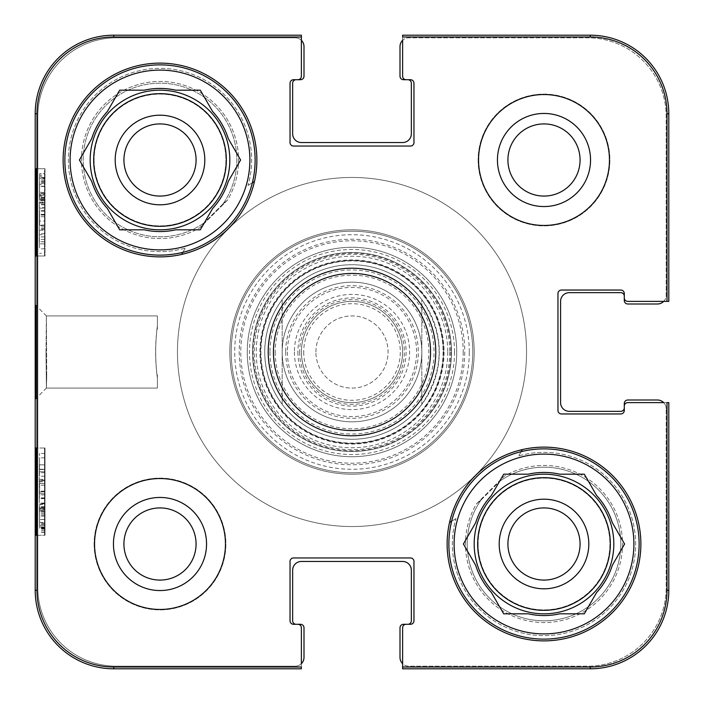 <?xml version="1.0" encoding="UTF-8"?>
<svg xmlns="http://www.w3.org/2000/svg" width="704" height="704" viewBox="0 0 704 704"><rect width="100%" height="100%" fill="white"/><g stroke="black" fill="none" stroke-linecap="round" stroke-linejoin="round"><path stroke-width="0.53" stroke-dasharray="3.52 2.64" d="M301.382 40.313A8.73 8.73 0 0 0 295.275 37.822L116.362 37.822A78.549 78.549 0 0 0 37.822 116.362L37.822 587.638A78.549 78.549 0 0 0 116.362 666.178L295.275 666.178A8.73 8.73 0 0 0 301.382 663.687L301.382 627.783L301.382 668.8L113.749 668.8A78.549 78.549 0 0 1 35.2 590.251L35.2 113.749A78.549 78.549 0 0 1 113.749 35.2L301.382 35.2L301.382 76.217A3.494 3.494 0 0 1 297.889 79.71L293.524 79.71A3.494 3.494 0 0 0 290.039 83.204L290.039 142.542A3.494 3.494 0 0 0 293.524 146.036L410.476 146.036A3.494 3.494 0 0 0 413.961 142.542L413.961 83.204A3.494 3.494 0 0 0 410.476 79.71L406.111 79.71A3.494 3.494 0 0 1 402.618 76.217L402.618 35.2L590.251 35.2A78.549 78.549 0 0 1 668.8 113.749L668.8 301.382L627.783 301.382A3.494 3.494 0 0 1 624.29 297.889L624.29 293.524A3.494 3.494 0 0 0 620.796 290.039L561.458 290.039A3.494 3.494 0 0 0 557.964 293.524L557.964 410.476A3.494 3.494 0 0 0 561.458 413.961L620.796 413.961A3.494 3.494 0 0 0 624.29 410.476L624.29 406.111A3.494 3.494 0 0 1 627.783 402.618L668.8 402.618L668.8 590.251A78.549 78.549 0 0 1 590.251 668.8L402.618 668.8L402.618 627.783A3.494 3.494 0 0 1 406.111 624.29L410.476 624.29A3.494 3.494 0 0 0 413.961 620.796L413.961 561.458A3.494 3.494 0 0 0 410.476 557.964L293.524 557.964A3.494 3.494 0 0 0 290.039 561.458L290.039 620.796A3.494 3.494 0 0 0 293.524 624.29L297.889 624.29A3.494 3.494 0 0 1 301.382 627.783A3.494 3.494 0 0 0 297.889 624.29L293.524 624.29A3.494 3.494 0 0 1 290.039 620.796L290.039 561.458A3.494 3.494 0 0 1 293.524 557.964L410.476 557.964A3.494 3.494 0 0 1 413.961 561.458L413.961 620.796A3.494 3.494 0 0 1 410.476 624.29L406.111 624.29A3.494 3.494 0 0 0 402.618 627.783L402.618 668.8L402.618 667.005L590.251 667.005A76.745 76.745 0 0 0 667.005 590.251L667.005 402.618L668.8 402.618L627.783 402.618A3.494 3.494 0 0 0 624.29 406.111L624.29 410.476A3.494 3.494 0 0 1 620.796 413.961L561.458 413.961A3.494 3.494 0 0 1 557.964 410.476L557.964 293.524A3.494 3.494 0 0 1 561.458 290.039L620.796 290.039A3.494 3.494 0 0 1 624.29 293.524L624.29 297.889A3.494 3.494 0 0 0 627.783 301.382L668.8 301.382L627.783 301.382A3.494 3.494 0 0 1 624.29 297.889L624.29 293.524A3.494 3.494 0 0 0 620.796 290.039L561.458 290.039A3.494 3.494 0 0 0 557.964 293.524L557.964 410.476A3.494 3.494 0 0 0 561.458 413.961L620.796 413.961A3.494 3.494 0 0 0 624.29 410.476L624.29 406.111A3.494 3.494 0 0 1 627.783 402.618L663.687 402.618A8.73 8.73 0 0 1 666.178 408.725A8.73 8.73 0 0 0 657.457 400.004L627.783 400.004A3.494 3.494 0 0 0 624.29 403.489L624.29 407.854A3.494 3.494 0 0 1 620.796 411.347L569.307 411.347A8.73 8.73 0 0 1 560.578 402.618L560.578 301.382A8.73 8.73 0 0 1 569.307 292.653L620.796 292.653A3.494 3.494 0 0 1 624.29 296.146L624.29 300.511A3.494 3.494 0 0 0 627.783 303.996L657.457 303.996A8.73 8.73 0 0 0 666.178 295.275L666.178 116.362A78.549 78.549 0 0 0 587.638 37.822L408.725 37.822A8.73 8.73 0 0 0 400.004 46.543L400.004 76.217A3.494 3.494 0 0 0 403.489 79.71L407.854 79.71A3.494 3.494 0 0 1 411.347 83.204L411.347 133.822A8.73 8.73 0 0 1 402.618 142.542L301.382 142.542A8.73 8.73 0 0 1 292.653 133.822L292.653 83.204A3.494 3.494 0 0 1 296.146 79.71L300.511 79.71A3.494 3.494 0 0 0 303.996 76.217L303.996 46.543A8.73 8.73 0 0 0 295.275 37.822L116.362 37.822A78.549 78.549 0 0 0 37.822 116.362L37.822 587.638A78.549 78.549 0 0 0 116.362 666.178L295.275 666.178A8.73 8.73 0 0 0 303.996 657.457L303.996 627.783A3.494 3.494 0 0 0 300.511 624.29L296.146 624.29A3.494 3.494 0 0 1 292.653 620.796L292.653 570.178A8.73 8.73 0 0 1 301.382 561.458L402.618 561.458A8.73 8.73 0 0 1 411.347 570.178L411.347 620.796A3.494 3.494 0 0 1 407.854 624.29L403.489 624.29A3.494 3.494 0 0 0 400.004 627.783L400.004 657.457A8.73 8.73 0 0 0 408.725 666.178L587.638 666.178A78.549 78.549 0 0 0 666.178 587.638L666.178 408.725L666.178 587.638A78.549 78.549 0 0 1 587.638 666.178L408.725 666.178A8.73 8.73 0 0 1 402.618 663.687M273.451 352A78.549 78.549 0 0 0 391.274 420.024A78.549 78.549 0 0 0 391.274 283.976A78.549 78.549 0 0 0 273.451 352M254.434 181.588A196.363 196.363 0 0 0 248.046 185.416A91.634 91.634 0 0 0 168.573 68.763A91.634 91.634 0 0 0 68.763 168.573A91.634 91.634 0 0 0 185.416 248.046A196.363 196.363 0 0 0 181.588 254.434A96.87 96.87 0 0 1 64.214 174.46A96.87 96.87 0 0 1 152.75 63.395A96.87 96.87 0 0 1 254.434 181.588A96.87 96.87 0 0 1 181.588 254.434A196.363 196.363 0 0 1 185.416 248.046L182.794 252.358A95.128 95.128 0 0 1 64.874 160.002A95.128 95.128 0 0 1 171.486 65.569A95.128 95.128 0 0 1 252.358 182.794L248.046 185.416A196.363 196.363 0 0 1 254.434 181.588A96.87 96.87 0 0 0 152.75 63.395A96.87 96.87 0 0 0 64.214 174.46A96.87 96.87 0 0 0 254.434 181.588A196.363 196.363 0 0 0 252.358 182.794A95.128 95.128 0 0 1 182.794 252.358A95.128 95.128 0 0 0 171.486 65.569A95.128 95.128 0 0 0 64.874 160.002A95.128 95.128 0 0 0 182.794 252.358L185.416 248.046A91.634 91.634 0 0 1 68.763 168.573A91.634 91.634 0 0 1 168.573 68.763A91.634 91.634 0 0 1 248.046 185.416L252.358 182.794M449.566 522.412A196.363 196.363 0 0 0 455.954 518.584A91.634 91.634 0 0 0 535.427 635.237A91.634 91.634 0 0 0 635.237 535.427A91.634 91.634 0 0 0 518.584 455.954A196.363 196.363 0 0 0 522.412 449.566A96.87 96.87 0 0 1 640.869 543.998A96.87 96.87 0 0 1 533.139 640.262A96.87 96.87 0 0 1 522.412 449.566A196.363 196.363 0 0 1 518.584 455.954L521.206 451.642A95.128 95.128 0 0 1 637.894 528.722A95.128 95.128 0 0 1 551.663 638.818A95.128 95.128 0 0 1 451.642 521.206L455.954 518.584A196.363 196.363 0 0 1 449.566 522.412A96.87 96.87 0 0 0 533.139 640.262A96.87 96.87 0 0 0 640.869 543.998A96.87 96.87 0 0 0 449.566 522.412A196.363 196.363 0 0 0 451.642 521.206A95.128 95.128 0 0 1 521.206 451.642A95.128 95.128 0 0 0 448.87 543.998A95.128 95.128 0 0 0 551.663 638.818A95.128 95.128 0 0 0 637.894 528.722A95.128 95.128 0 0 0 521.206 451.642L518.584 455.954A91.634 91.634 0 0 1 635.237 535.427A91.634 91.634 0 0 1 535.427 635.237A91.634 91.634 0 0 1 455.954 518.584L451.642 521.206M609.453 160.002A65.454 65.454 0 0 0 511.271 103.312A65.454 65.454 0 0 0 511.271 216.682A65.454 65.454 0 0 0 609.453 160.002A65.454 65.454 0 0 1 511.271 216.682A65.454 65.454 0 0 1 511.271 103.312A65.454 65.454 0 0 1 609.453 160.002A65.454 65.454 0 0 0 511.271 103.312A65.454 65.454 0 0 0 511.271 216.682A65.454 65.454 0 0 0 609.453 160.002M225.456 543.998A65.454 65.454 0 0 0 127.274 487.318A65.454 65.454 0 0 0 127.274 600.688A65.454 65.454 0 0 0 225.456 543.998A65.454 65.454 0 0 1 127.274 600.688A65.454 65.454 0 0 1 127.274 487.318A65.454 65.454 0 0 1 225.456 543.998A65.454 65.454 0 0 0 127.274 487.318A65.454 65.454 0 0 0 127.274 600.688A65.454 65.454 0 0 0 225.456 543.998M157.379 374.845L157.379 378.127C155.135 360.712 155.135 343.288 157.379 325.873L157.379 329.155M157.379 325.873L157.379 315.92L157.379 325.873C155.135 343.288 155.135 360.712 157.379 378.127L157.379 388.08L157.379 378.127C155.135 360.712 155.135 343.288 157.379 325.873L157.379 315.92L157.379 325.873M46.719 374.81L46.411 388.036L45.998 351.991L46.402 315.964L46.719 374.81M44.818 510.62L44.889 525.404L44.818 510.62L39.582 510.62L39.653 525.404L39.582 510.62M44.546 447.999L44.546 535.269L45.003 535.269L45.003 447.999L44.546 447.999L45.003 447.999L45.003 535.269L44.546 535.269L44.546 447.999L36.274 447.999L45.003 447.999L35.816 447.999L44.546 447.999M36.274 535.269L45.003 535.269L36.274 535.269L36.274 447.999M35.816 256.001L45.003 256.001L45.003 168.731L44.546 168.731L44.546 256.001L44.546 168.731L45.003 168.731L45.003 256.001L36.274 256.001L45.003 256.001L36.274 256.001L36.274 168.731L44.546 168.731L35.816 168.731L35.816 256.001L36.274 256.001M44.845 200.314L44.827 181.658L44.845 204.811L44.845 200.314L39.609 200.314L39.67 193.609L39.609 200.314M44.625 243.839L44.625 210.505L44.933 243.839L39.389 243.839L39.389 210.505L39.389 243.839M36.274 168.731L35.816 168.731M44.871 526.918L44.748 513.612L44.818 528.519L44.871 526.918L39.635 526.918L39.582 528.519L39.468 506.686L39.635 526.918M44.678 469.55L44.783 457.838L44.678 469.55L39.442 469.55L39.547 457.838L39.547 476.177L39.547 453.429L39.442 469.55M44.625 464.79L44.783 476.177L44.625 464.79L39.389 464.79M44.933 480.779L44.933 503.844L44.933 480.779L39.697 480.779L39.477 503.052L39.697 480.779M44.933 503.844L44.906 503.342L39.67 503.342L39.697 503.844L44.933 503.853L39.697 503.844M44.695 508.464L44.924 532.312L44.695 508.464L39.459 508.464M44.783 476.177L39.547 476.177M44.783 453.429L39.547 453.429M44.783 471.759L39.547 471.759M44.783 457.838L39.547 457.838M44.898 480.779L39.662 480.779M44.898 497.886L39.662 497.886M44.713 480.832L39.477 480.832M44.713 503.052L39.477 503.052M44.722 498.634L39.486 498.634M44.713 485.25L39.477 485.25M44.722 511.456L39.486 511.456M44.818 532.092L39.582 532.092M44.898 529.153L39.662 529.153M44.924 532.312L39.688 532.312M44.942 530.534L39.706 530.534M44.915 527.525L39.679 527.525M44.818 507.047L39.582 507.047M44.739 509.837L39.503 509.837M44.704 506.686L39.468 506.686M44.748 513.612L39.512 513.612M44.818 528.519L39.582 528.519M44.845 528.123L39.609 528.123M44.889 525.404L39.653 525.404M44.757 512.134L39.521 512.134M44.906 522.87L39.67 522.87M44.933 243.839L39.697 243.839M44.933 239.395L39.697 239.395M44.669 239.395L39.433 239.395M44.933 229.284L39.697 229.284M44.933 225.139L39.697 225.139M44.678 214.949L39.442 214.949M44.933 214.949L39.697 214.949M44.933 210.505L39.697 210.505M44.625 210.505L39.389 210.505M44.625 216.7L39.389 216.7M44.889 226.943L39.653 226.943M44.625 236.896L39.389 236.896M39.662 184.422L39.547 204.037L39.591 181.658L39.662 184.422L44.898 184.422M44.845 204.811L39.609 204.811M44.827 181.658L39.591 181.658M44.748 199.109L39.512 199.109M44.66 197.226L39.424 197.226M44.66 183.304L39.424 183.304M44.625 183.304L39.389 183.304M44.625 200.658L39.389 200.658M44.783 204.037L39.547 204.037M44.792 200.015L39.556 200.015M44.827 186.208L39.591 186.208M475.684 522.694A71.562 71.562 0 0 1 491.392 495.484L503.694 474.179L491.392 495.484A71.562 71.562 0 0 0 475.684 522.694L463.382 543.998L475.684 565.303A71.562 71.562 0 0 0 491.392 592.513A71.562 71.562 0 0 1 475.684 565.303A71.562 71.562 0 0 0 491.392 592.513L503.694 613.818L528.29 613.818L503.694 613.818L491.392 592.513L503.694 613.818L528.29 613.818A71.562 71.562 0 0 0 559.706 613.818A71.562 71.562 0 0 1 528.29 613.818A71.562 71.562 0 0 0 559.706 613.818L584.311 613.818L596.614 592.513L584.311 613.818L559.706 613.818L584.311 613.818L596.614 592.513A71.562 71.562 0 0 0 612.322 565.303A71.562 71.562 0 0 1 596.614 592.513A71.562 71.562 0 0 0 612.322 565.303L624.615 543.998L612.322 522.694L624.615 543.998L612.322 565.303L624.615 543.998L612.322 522.694A71.562 71.562 0 0 0 596.614 495.484A71.562 71.562 0 0 1 612.322 522.694A71.562 71.562 0 0 0 596.614 495.484L584.311 474.179L559.706 474.179A71.562 71.562 0 0 0 528.29 474.179A71.562 71.562 0 0 1 559.706 474.179A71.562 71.562 0 0 0 528.29 474.179L503.694 474.179L491.392 495.484A71.562 71.562 0 0 0 475.684 522.694L463.382 543.998L475.684 522.694M474.179 543.998A69.819 69.819 0 0 1 578.908 483.534A69.819 69.819 0 0 1 578.908 604.463A69.819 69.819 0 0 1 474.179 543.998A69.819 69.819 0 0 1 609.4 519.561A69.819 69.819 0 0 1 556.415 612.709A69.819 69.819 0 0 1 504.002 486.781A69.819 69.819 0 0 1 608.124 516.384A69.819 69.819 0 0 1 558.105 612.383A69.819 69.819 0 0 1 474.179 543.998A69.819 69.819 0 0 0 578.908 604.463A69.819 69.819 0 0 0 578.908 483.534A69.819 69.819 0 0 0 474.179 543.998A69.819 69.819 0 0 0 578.908 604.463A69.819 69.819 0 0 0 578.908 483.534A69.819 69.819 0 0 0 474.179 543.998A69.819 69.819 0 0 0 556.415 612.709A69.819 69.819 0 0 0 609.4 519.561A69.819 69.819 0 0 0 474.179 543.998A69.819 69.819 0 0 0 578.908 604.463A69.819 69.819 0 0 0 578.908 483.534A69.819 69.819 0 0 0 474.179 543.998A69.819 69.819 0 0 1 578.908 483.534A69.819 69.819 0 0 1 578.908 604.463A69.819 69.819 0 0 1 474.179 543.998M91.678 138.697A71.562 71.562 0 0 1 107.386 111.487L119.689 90.182L107.386 111.487A71.562 71.562 0 0 0 91.678 138.697L79.385 160.002L91.678 181.306A71.562 71.562 0 0 0 107.386 208.516A71.562 71.562 0 0 1 91.678 181.306A71.562 71.562 0 0 0 107.386 208.516L119.689 229.821L144.294 229.821L119.689 229.821L107.386 208.516L119.689 229.821L144.294 229.821A71.562 71.562 0 0 0 175.71 229.821A71.562 71.562 0 0 1 144.294 229.821A71.562 71.562 0 0 0 175.71 229.821L200.306 229.821L212.608 208.516L200.306 229.821L175.71 229.821L200.306 229.821L212.608 208.516A71.562 71.562 0 0 0 228.316 181.306A71.562 71.562 0 0 1 212.608 208.516A71.562 71.562 0 0 0 228.316 181.306L240.618 160.002L228.316 138.697L240.618 160.002L228.316 181.306L240.618 160.002L228.316 138.697A71.562 71.562 0 0 0 212.608 111.487A71.562 71.562 0 0 1 228.316 138.697A71.562 71.562 0 0 0 212.608 111.487L200.306 90.182L175.71 90.182A71.562 71.562 0 0 0 144.294 90.182A71.562 71.562 0 0 1 175.71 90.182A71.562 71.562 0 0 0 144.294 90.182L119.689 90.182L107.386 111.487A71.562 71.562 0 0 0 91.678 138.697L79.385 160.002L91.678 138.697M90.182 160.002A69.819 69.819 0 0 1 194.911 99.537A69.819 69.819 0 0 1 194.911 220.466A69.819 69.819 0 0 1 90.182 160.002A69.819 69.819 0 0 1 178.499 92.682A69.819 69.819 0 0 1 220.018 195.677A69.819 69.819 0 0 1 90.182 160.002A69.819 69.819 0 0 1 194.911 99.537A69.819 69.819 0 0 1 194.911 220.466A69.819 69.819 0 0 1 90.182 160.002A69.819 69.819 0 0 0 194.911 220.466A69.819 69.819 0 0 0 194.911 99.537A69.819 69.819 0 0 0 90.182 160.002A69.819 69.819 0 0 0 194.911 220.466A69.819 69.819 0 0 0 194.911 99.537A69.819 69.819 0 0 0 90.182 160.002A69.819 69.819 0 0 0 220.018 195.677A69.819 69.819 0 0 0 178.499 92.682A69.819 69.819 0 0 0 127.741 221.918A69.819 69.819 0 0 0 199.998 217.219A69.819 69.819 0 0 0 192.262 98.085A69.819 69.819 0 0 0 90.182 160.002A69.819 69.819 0 0 1 194.911 99.537A69.819 69.819 0 0 1 194.911 220.466A69.819 69.819 0 0 1 90.182 160.002A69.819 69.819 0 0 0 199.998 217.219A69.819 69.819 0 0 0 192.262 98.085A69.819 69.819 0 0 0 90.182 160.002M156.966 374.845A196.363 196.363 0 0 1 156.966 329.155M481.052 499.998L499.998 481.052A196.363 196.363 0 0 0 503.862 476.485L476.485 503.862A196.363 196.363 0 0 0 481.052 499.998A196.363 196.363 0 0 1 476.485 503.862A78.549 78.549 0 0 0 530.033 621.298A78.549 78.549 0 0 0 621.298 530.033A78.549 78.549 0 0 0 503.862 476.485A196.363 196.363 0 0 1 499.998 481.052L481.052 499.998A76.798 76.798 0 0 0 559.513 619.221A76.798 76.798 0 0 0 614.539 513.621A76.798 76.798 0 0 0 499.998 481.052A76.798 76.798 0 0 1 619.221 528.493A76.798 76.798 0 0 1 528.493 619.221A76.798 76.798 0 0 1 481.052 499.998M222.948 204.002L204.002 222.948A196.363 196.363 0 0 0 200.138 227.515L227.515 200.138A196.363 196.363 0 0 0 222.948 204.002A196.363 196.363 0 0 1 227.515 200.138A78.549 78.549 0 0 0 173.967 82.702A78.549 78.549 0 0 0 82.702 173.967A78.549 78.549 0 0 0 200.138 227.515A78.549 78.549 0 0 1 82.702 173.967A78.549 78.549 0 0 1 173.967 82.702A78.549 78.549 0 0 1 227.515 200.138L200.138 227.515A196.363 196.363 0 0 1 204.002 222.948L222.948 204.002A76.798 76.798 0 0 0 175.507 84.779A76.798 76.798 0 0 0 84.779 175.507A76.798 76.798 0 0 0 204.002 222.948A76.798 76.798 0 0 1 83.204 160.002A76.798 76.798 0 0 1 183.066 86.742A76.798 76.798 0 0 1 222.948 204.002M507.918 160.002A36.08 36.08 0 0 0 562.038 191.242A36.08 36.08 0 0 0 562.038 128.753A36.08 36.08 0 0 0 507.918 160.002M123.922 543.998A36.08 36.08 0 0 0 178.042 575.247A36.08 36.08 0 0 0 178.042 512.758A36.08 36.08 0 0 0 123.922 543.998M580.078 543.998A36.08 36.08 0 0 0 525.958 512.758A36.08 36.08 0 0 0 525.958 575.247A36.08 36.08 0 0 0 580.078 543.998M196.082 160.002A36.08 36.08 0 0 0 141.962 128.753A36.08 36.08 0 0 0 141.962 191.242A36.08 36.08 0 0 0 196.082 160.002M521.206 451.642A196.363 196.363 0 0 0 522.412 449.566M182.794 252.358A196.363 196.363 0 0 0 181.588 254.434M456.729 352A104.729 104.729 0 0 0 352 247.271A104.729 104.729 0 0 0 247.271 352A104.729 104.729 0 0 0 352 456.729A104.729 104.729 0 0 0 456.729 352M64.874 160.002A95.128 95.128 0 0 0 207.566 242.378A95.128 95.128 0 0 0 207.566 77.616A95.128 95.128 0 0 0 64.874 160.002M448.87 543.998A95.128 95.128 0 0 0 591.562 626.384A95.128 95.128 0 0 0 591.562 461.622A95.128 95.128 0 0 0 448.87 543.998M157.379 378.127L157.379 388.08L157.379 378.127M45.998 352.009L46.402 388.036L46.684 378.074L46.411 315.964L45.998 352.009M252.507 352A99.493 99.493 0 0 1 401.746 265.839A99.493 99.493 0 0 1 401.746 438.161A99.493 99.493 0 0 1 252.507 352A99.493 99.493 0 0 0 401.746 438.161A99.493 99.493 0 0 0 401.746 265.839A99.493 99.493 0 0 0 252.507 352M472.789 352A120.789 120.789 0 0 1 291.606 456.606A120.789 120.789 0 0 1 291.606 247.394A120.789 120.789 0 0 1 472.789 352A120.789 120.789 0 0 1 291.606 456.606A120.789 120.789 0 0 1 291.606 247.394A120.789 120.789 0 0 1 472.789 352A120.789 120.789 0 0 1 291.606 456.606A120.789 120.789 0 0 1 291.606 247.394A120.789 120.789 0 0 1 472.789 352M474.179 352A122.179 122.179 0 0 0 290.91 246.189A122.179 122.179 0 0 0 290.91 457.811A122.179 122.179 0 0 0 474.179 352M469.295 352A117.295 117.295 0 0 0 293.357 250.422A117.295 117.295 0 0 0 293.357 453.578A117.295 117.295 0 0 0 469.295 352M444.057 352A92.057 92.057 0 0 1 305.967 431.728A92.057 92.057 0 0 1 305.967 272.272A92.057 92.057 0 0 1 444.057 352M439.27 352A87.27 87.27 0 0 1 308.361 427.583A87.27 87.27 0 0 1 308.361 276.417A87.27 87.27 0 0 1 439.27 352A87.27 87.27 0 0 1 308.361 427.583A87.27 87.27 0 0 1 308.361 276.417A87.27 87.27 0 0 1 439.27 352M443.458 352A91.458 91.458 0 0 1 306.266 431.209A91.458 91.458 0 0 1 306.266 272.791A91.458 91.458 0 0 1 443.458 352A91.458 91.458 0 0 1 306.266 431.209A91.458 91.458 0 0 1 306.266 272.791A91.458 91.458 0 0 1 443.458 352M443.098 352A91.098 91.098 0 0 1 306.451 430.892A91.098 91.098 0 0 1 306.451 273.108A91.098 91.098 0 0 1 443.098 352M449.742 352A97.742 97.742 0 0 1 303.125 436.647A97.742 97.742 0 0 1 303.125 267.353A97.742 97.742 0 0 1 449.742 352M464.754 352A112.754 112.754 0 0 1 295.618 449.654A112.754 112.754 0 0 1 295.618 254.346A112.754 112.754 0 0 1 464.754 352M229.821 352A122.179 122.179 0 0 1 413.09 246.189A122.179 122.179 0 0 1 413.09 457.811A122.179 122.179 0 0 1 229.821 352A122.179 122.179 0 0 1 413.09 246.189A122.179 122.179 0 0 1 413.09 457.811A122.179 122.179 0 0 1 229.821 352M204.802 160.002A44.81 44.81 0 0 1 137.597 198.801A44.81 44.81 0 0 1 137.597 121.194A44.81 44.81 0 0 1 204.802 160.002M119.689 90.182L144.294 90.182L119.689 90.182M200.306 90.182L212.608 111.487L200.306 90.182M70.11 160.002A89.892 89.892 0 0 0 204.943 237.846A89.892 89.892 0 0 0 204.943 82.148A89.892 89.892 0 0 0 70.11 160.002M588.808 543.998A44.81 44.81 0 0 1 521.594 582.806A44.81 44.81 0 0 1 521.594 505.199A44.81 44.81 0 0 1 588.808 543.998M503.694 474.179L528.29 474.179L503.694 474.179M584.311 474.179L596.614 495.484L584.311 474.179M454.106 543.998A89.892 89.892 0 0 0 588.949 621.852A89.892 89.892 0 0 0 588.949 466.154A89.892 89.892 0 0 0 454.106 543.998M39.6 508.358L39.574 527.014L39.6 503.862L39.6 508.358L44.836 508.358L44.889 515.064L44.818 522.465L39.582 522.465M44.818 522.465L44.774 508.649L39.538 508.649M44.774 508.649L44.774 504.636L39.538 504.636M44.774 504.636L44.616 508.015L39.38 508.015M44.616 508.015L44.616 525.36L39.38 525.36M44.616 525.36L39.415 525.36M44.651 525.36L44.651 511.447L39.415 511.447M44.651 511.447L44.73 509.555L39.494 509.555M44.73 509.555L44.81 527.014L39.574 527.014M44.81 527.014L44.836 503.862L39.6 503.862M44.836 503.862L44.836 508.358M39.371 464.834L39.371 498.168L39.371 464.834L44.607 464.834L44.607 471.777L39.371 471.777M44.607 471.777L44.871 481.73L39.635 481.73M44.871 481.73L44.607 491.973L39.371 491.973M44.607 491.973L44.607 498.168L39.371 498.168M44.607 498.168L39.679 498.168M44.915 498.168L44.915 493.724L39.679 493.724M44.915 493.724L39.424 493.724M44.66 493.724L44.915 483.534L39.679 483.534M44.915 483.534L44.915 479.38L39.679 479.38M44.915 479.38L44.66 469.278L39.424 469.278M44.66 469.278L39.679 469.278M44.915 469.278L44.915 464.834L39.679 464.834M44.792 195.36L44.862 180.576L44.792 195.36L39.556 195.36L39.626 180.576L39.556 195.36M44.73 193.846L39.494 193.846M44.88 183.11L39.635 183.11M44.862 180.576L39.626 180.576M39.477 192.368L39.556 177.461L39.477 192.368L44.713 192.368L44.792 177.461L39.556 177.461M44.792 177.461L44.713 192.368M44.845 179.054L39.609 179.054M44.818 177.857L39.582 177.857M39.433 197.516L39.662 173.668L39.433 197.516L44.669 197.516L44.678 199.294L39.442 199.294M44.678 199.294L44.713 196.134L39.477 196.134M44.713 196.134L44.792 198.933L39.556 198.933M44.792 198.933L44.88 178.455L39.644 178.455M44.88 178.455L44.915 175.446L39.679 175.446M44.915 175.446L44.898 173.668L39.662 173.668M44.898 173.668L44.871 176.818L39.635 176.818M44.871 176.818L44.792 173.888L39.556 173.888M44.792 173.888L44.695 194.524L39.459 194.524M44.695 194.524L44.669 197.516M39.67 225.553L39.442 202.963L39.442 225.5L39.626 208.199L39.626 225.553L44.906 225.553L44.906 202.154L39.67 202.154L39.644 202.664L44.88 202.664L44.678 221.021L39.442 221.021M44.906 202.154L44.88 202.664L44.906 202.154M44.678 221.021L44.686 207.442L39.45 207.442M44.686 207.442L44.686 202.963L39.442 202.963M44.686 202.963L44.678 225.5L39.442 225.5M44.678 225.5L44.862 208.199L39.626 208.199M44.862 208.199L44.862 225.553L39.626 225.553M44.748 234.705L44.748 248.82L44.748 234.705L39.512 234.705L39.512 248.82L39.512 234.705M44.748 248.82L39.512 248.82M39.354 241.78L39.512 230.226L39.354 241.78L44.59 241.78L44.748 253.308L39.512 253.308M44.748 253.308L44.748 230.226L39.512 230.226M44.748 230.226L44.59 241.78M35.816 447.999L35.816 535.269M35.438 352.018L35.851 305.316L35.842 398.622L35.438 352.018M663.687 301.382A8.73 8.73 0 0 0 666.178 295.275L666.178 116.362A78.549 78.549 0 0 0 587.638 37.822L408.725 37.822A8.73 8.73 0 0 0 402.618 40.313L402.618 76.217A3.494 3.494 0 0 0 406.111 79.71L410.476 79.71A3.494 3.494 0 0 1 413.961 83.204L413.961 142.542A3.494 3.494 0 0 1 410.476 146.036L293.524 146.036A3.494 3.494 0 0 1 290.039 142.542L290.039 83.204A3.494 3.494 0 0 1 293.524 79.71L297.889 79.71A3.494 3.494 0 0 0 301.382 76.217L301.382 35.2L301.382 36.995L113.749 36.995A76.745 76.745 0 0 0 36.995 113.749L36.995 590.251A76.745 76.745 0 0 0 113.749 667.005L301.382 667.005L301.382 668.8L301.382 627.783A3.494 3.494 0 0 0 297.889 624.29L293.524 624.29A3.494 3.494 0 0 1 290.039 620.796L290.039 561.458A3.494 3.494 0 0 1 293.524 557.964L410.476 557.964A3.494 3.494 0 0 1 413.961 561.458L413.961 620.796A3.494 3.494 0 0 1 410.476 624.29L406.111 624.29A3.494 3.494 0 0 0 402.618 627.783L402.618 667.005M113.45 543.998A46.552 46.552 0 0 1 183.278 503.686A46.552 46.552 0 0 1 183.278 584.311A46.552 46.552 0 0 1 113.45 543.998M497.446 160.002A46.552 46.552 0 0 1 567.274 119.689A46.552 46.552 0 0 1 567.274 200.314A46.552 46.552 0 0 1 497.446 160.002M402.618 35.2L402.618 36.995L402.618 35.2M256.872 160.002A96.87 96.87 0 0 0 111.566 76.102A96.87 96.87 0 0 0 111.566 243.892A96.87 96.87 0 0 0 256.872 160.002M640.869 543.998A96.87 96.87 0 0 0 495.563 460.108A96.87 96.87 0 0 0 495.563 627.898A96.87 96.87 0 0 0 640.869 543.998M247.271 352A104.729 104.729 0 0 1 404.36 261.307A104.729 104.729 0 0 1 404.36 442.693A104.729 104.729 0 0 1 247.271 352A104.729 104.729 0 0 1 404.36 261.307A104.729 104.729 0 0 1 404.36 442.693A104.729 104.729 0 0 1 247.271 352M301.382 36.995L301.382 76.217A3.494 3.494 0 0 1 297.889 79.71L293.524 79.71A3.494 3.494 0 0 0 290.039 83.204L290.039 142.542A3.494 3.494 0 0 0 293.524 146.036L410.476 146.036A3.494 3.494 0 0 0 413.961 142.542L413.961 83.204A3.494 3.494 0 0 0 410.476 79.71L406.111 79.71A3.494 3.494 0 0 1 402.618 76.217L402.618 36.995L590.251 36.995A76.745 76.745 0 0 1 667.005 113.749L667.005 301.382M476.485 503.862L503.862 476.485A78.549 78.549 0 0 1 621.298 530.033A78.549 78.549 0 0 1 530.033 621.298A78.549 78.549 0 0 1 476.485 503.862M177.452 352A174.548 174.548 0 0 0 439.27 503.158A174.548 174.548 0 0 0 439.27 200.842A174.548 174.548 0 0 0 177.452 352A174.548 174.548 0 0 1 439.27 200.842A174.548 174.548 0 0 1 439.27 503.158A174.548 174.548 0 0 1 177.452 352M94.107 160.002A65.894 65.894 0 0 0 192.949 217.061A65.894 65.894 0 0 0 192.949 102.934A65.894 65.894 0 0 0 94.107 160.002A65.894 65.894 0 0 1 192.949 102.934A65.894 65.894 0 0 1 192.949 217.061A65.894 65.894 0 0 1 94.107 160.002M478.113 543.998A65.894 65.894 0 0 0 576.946 601.066A65.894 65.894 0 0 0 576.946 486.939A65.894 65.894 0 0 0 478.113 543.998A65.894 65.894 0 0 1 576.946 486.939A65.894 65.894 0 0 1 576.946 601.066A65.894 65.894 0 0 1 478.113 543.998M478.113 160.002A65.894 65.894 0 0 0 576.946 217.061A65.894 65.894 0 0 0 576.946 102.934A65.894 65.894 0 0 0 478.113 160.002A65.894 65.894 0 0 1 576.946 102.934A65.894 65.894 0 0 1 576.946 217.061A65.894 65.894 0 0 1 478.113 160.002M94.107 543.998A65.894 65.894 0 0 0 192.949 601.066A65.894 65.894 0 0 0 192.949 486.939A65.894 65.894 0 0 0 94.107 543.998A65.894 65.894 0 0 1 192.949 486.939A65.894 65.894 0 0 1 192.949 601.066A65.894 65.894 0 0 1 94.107 543.998M421.819 404.36C444.875 369.45 444.875 334.55 421.819 299.64L421.819 404.36L421.819 299.64A87.27 87.27 0 0 0 282.181 299.64C270.732 315.216 264.915 332.666 264.73 352C264.915 371.334 270.732 388.784 282.181 404.36L282.181 299.64L282.181 404.36A87.27 87.27 0 0 0 421.819 404.36A87.27 87.27 0 0 1 282.181 404.36M264.73 352A87.27 87.27 0 0 0 395.639 427.583A87.27 87.27 0 0 0 395.639 276.417A87.27 87.27 0 0 0 264.73 352M315.92 352A36.08 36.08 0 0 1 370.04 320.751A36.08 36.08 0 0 1 370.04 383.249A36.08 36.08 0 0 1 315.92 352A36.08 36.08 0 0 0 370.04 383.249A36.08 36.08 0 0 0 370.04 320.751A36.08 36.08 0 0 0 315.92 352M303.706 352A48.294 48.294 0 0 0 376.147 393.826A48.294 48.294 0 0 0 376.147 310.174A48.294 48.294 0 0 0 303.706 352M287.417 352A64.583 64.583 0 0 0 384.287 407.933A64.583 64.583 0 0 0 384.287 296.067A64.583 64.583 0 0 0 287.417 352M299.64 352A52.36 52.36 0 0 0 378.18 397.346A52.36 52.36 0 0 0 378.18 306.654A52.36 52.36 0 0 0 299.64 352M282.181 352A69.819 69.819 0 0 0 386.91 412.465A69.819 69.819 0 0 0 386.91 291.535A69.819 69.819 0 0 0 282.181 352A69.819 69.819 0 0 0 386.91 412.465A69.819 69.819 0 0 0 386.91 291.535A69.819 69.819 0 0 0 282.181 352A69.819 69.819 0 0 0 386.91 412.465A69.819 69.819 0 0 0 386.91 291.535A69.819 69.819 0 0 0 282.181 352A69.819 69.819 0 0 0 386.91 412.465A69.819 69.819 0 0 0 386.91 291.535A69.819 69.819 0 0 0 282.181 352M301.382 352A50.618 50.618 0 0 0 377.309 395.833A50.618 50.618 0 0 0 377.309 308.167A50.618 50.618 0 0 0 301.382 352A50.618 50.618 0 0 0 377.309 395.833A50.618 50.618 0 0 0 377.309 308.167A50.618 50.618 0 0 0 301.382 352A50.618 50.618 0 0 0 377.309 395.833A50.618 50.618 0 0 0 377.309 308.167A50.618 50.618 0 0 0 301.382 352M269.966 352A82.034 82.034 0 0 0 393.017 423.042A82.034 82.034 0 0 0 393.017 280.958A82.034 82.034 0 0 0 269.966 352M44.906 472.718L39.67 472.718M44.66 464.842L39.424 464.842M44.836 491.128L39.6 491.128M44.625 491.718L39.389 491.718M44.66 491.823L39.424 491.823M44.818 494.903L39.582 494.903M44.695 519.517L39.459 519.517L44.722 519.499M44.933 523.952L39.697 523.952M44.933 519.482L39.697 519.482M44.774 507.76L39.538 507.76M44.906 519.578L39.67 519.578M44.836 225.086L39.6 225.086M44.836 228.624L39.6 228.624M44.933 193.582L39.697 193.582L44.906 193.609M44.73 192.518L39.494 192.518M44.757 193.662L39.521 193.662M450.806 352A98.806 98.806 0 0 1 302.597 437.562A98.806 98.806 0 0 1 302.597 266.438A98.806 98.806 0 0 1 450.806 352M447.753 352A95.753 95.753 0 0 1 304.119 434.922A95.753 95.753 0 0 1 304.119 269.078A95.753 95.753 0 0 1 447.753 352M454.52 352A102.52 102.52 0 0 1 300.74 440.792A102.52 102.52 0 0 1 300.74 263.208A102.52 102.52 0 0 1 454.52 352M463.206 352A111.206 111.206 0 0 1 296.402 448.307A111.206 111.206 0 0 1 296.402 255.693A111.206 111.206 0 0 1 463.206 352M93.676 160.002A66.326 66.326 0 0 0 193.16 217.439A66.326 66.326 0 0 0 193.16 102.555A66.326 66.326 0 0 0 93.676 160.002M477.673 543.998A66.326 66.326 0 0 0 577.166 601.445A66.326 66.326 0 0 0 577.166 486.561A66.326 66.326 0 0 0 477.673 543.998M44.889 515.064L39.653 515.064M44.748 515.011L39.512 515.011M44.713 516.155L39.477 516.155M44.88 524.242L39.644 524.242M44.924 515.09L39.688 515.09M44.827 480.049L39.591 480.049M44.827 483.586L39.591 483.586M44.88 186.402L39.644 186.402M44.695 186.481L39.459 186.481M44.748 198.211L39.512 198.211M44.906 186.498L39.67 186.498M44.898 182.028L39.662 182.028M44.669 186.463L39.433 186.463M44.792 211.218L39.556 211.218M44.625 214.35L39.389 214.35M44.59 214.465L39.354 214.465M44.81 215.054L39.574 215.054M44.642 236.949L39.406 236.949M44.625 241.727L39.389 241.727M44.88 241.78L39.644 241.78M44.906 241.78L39.67 241.78M44.88 233.737L39.644 233.737M35.2 590.251L36.995 590.251M35.2 113.749L36.995 113.749M668.8 590.251L667.005 590.251M113.749 668.8L113.749 667.005M590.251 35.2L590.251 36.995M668.8 113.749L667.005 113.749M113.749 35.2L113.749 36.995M590.251 668.8L590.251 667.005M421.819 299.64A87.27 87.27 0 0 0 282.181 299.64M285.674 352A66.326 66.326 0 0 0 385.167 409.438A66.326 66.326 0 0 0 385.167 294.562A66.326 66.326 0 0 0 285.674 352M297.889 352A54.111 54.111 0 0 0 379.051 398.86A54.111 54.111 0 0 0 379.051 305.14A54.111 54.111 0 0 0 297.889 352M294.404 352A57.596 57.596 0 0 0 380.802 401.887A57.596 57.596 0 0 0 380.802 302.113A57.596 57.596 0 0 0 294.404 352M275.202 352A76.798 76.798 0 0 0 390.403 418.51A76.798 76.798 0 0 0 390.403 285.49A76.798 76.798 0 0 0 275.202 352M46.402 388.08L157.379 388.08L46.402 388.08L35.851 398.675M46.402 315.92L157.379 315.92L46.402 315.92L35.851 305.316M46.42 315.955L35.842 305.378M39.662 202.145L44.898 202.145M46.429 388.036L35.842 398.622"/><path stroke-width="1.06" d="M507.918 160.002A36.08 36.08 0 0 1 562.038 128.753A36.08 36.08 0 0 1 562.038 191.242A36.08 36.08 0 0 1 507.918 160.002M123.922 543.998A36.08 36.08 0 0 1 178.042 512.758A36.08 36.08 0 0 1 178.042 575.247A36.08 36.08 0 0 1 123.922 543.998M580.078 543.998A36.08 36.08 0 0 1 525.958 575.247A36.08 36.08 0 0 1 525.958 512.758A36.08 36.08 0 0 1 580.078 543.998M196.082 160.002A36.08 36.08 0 0 1 141.962 191.242A36.08 36.08 0 0 1 141.962 128.753A36.08 36.08 0 0 1 196.082 160.002M590.251 36.995A76.745 76.745 0 0 1 667.005 113.749L667.005 301.382L668.8 301.382L668.8 113.749A78.549 78.549 0 0 0 590.251 35.2L402.618 35.2L402.618 36.995L590.251 36.995L590.251 35.2M36.995 113.749A76.745 76.745 0 0 1 113.749 36.995L301.382 36.995L301.382 35.2L113.749 35.2A78.549 78.549 0 0 0 35.2 113.749L35.2 590.251A78.549 78.549 0 0 0 113.749 668.8L301.382 668.8L301.382 667.005L113.749 667.005A76.745 76.745 0 0 1 36.995 590.251L36.995 113.749L35.2 113.749M667.005 590.251A76.745 76.745 0 0 1 590.251 667.005L402.618 667.005L402.618 668.8L590.251 668.8A78.549 78.549 0 0 0 668.8 590.251L668.8 402.618L667.005 402.618L667.005 590.251L668.8 590.251M402.618 663.687A8.73 8.73 0 0 1 400.004 657.457L400.004 627.783A3.494 3.494 0 0 1 403.489 624.29L407.854 624.29A3.494 3.494 0 0 0 411.347 620.796L411.347 570.178A8.73 8.73 0 0 0 402.618 561.458L301.382 561.458A8.73 8.73 0 0 0 292.653 570.178L292.653 620.796A3.494 3.494 0 0 0 296.146 624.29L300.511 624.29A3.494 3.494 0 0 1 303.996 627.783L303.996 657.457A8.73 8.73 0 0 1 301.382 663.687L301.382 627.783A3.494 3.494 0 0 0 297.889 624.29L293.524 624.29A3.494 3.494 0 0 1 290.039 620.796L290.039 561.458A3.494 3.494 0 0 1 293.524 557.964L410.476 557.964A3.494 3.494 0 0 1 413.961 561.458L413.961 620.796A3.494 3.494 0 0 1 410.476 624.29L406.111 624.29A3.494 3.494 0 0 0 402.618 627.783L402.618 667.005M301.382 40.313A8.73 8.73 0 0 1 303.996 46.543L303.996 76.217A3.494 3.494 0 0 1 300.511 79.71L296.146 79.71A3.494 3.494 0 0 0 292.653 83.204L292.653 133.822A8.73 8.73 0 0 0 301.382 142.542L402.618 142.542A8.73 8.73 0 0 0 411.347 133.822L411.347 83.204A3.494 3.494 0 0 0 407.854 79.71L403.489 79.71A3.494 3.494 0 0 1 400.004 76.217L400.004 46.543A8.73 8.73 0 0 1 402.618 40.313L402.618 76.217A3.494 3.494 0 0 0 406.111 79.71L410.476 79.71A3.494 3.494 0 0 1 413.961 83.204L413.961 142.542A3.494 3.494 0 0 1 410.476 146.036L293.524 146.036A3.494 3.494 0 0 1 290.039 142.542L290.039 83.204A3.494 3.494 0 0 1 293.524 79.71L297.889 79.71A3.494 3.494 0 0 0 301.382 76.217L301.382 36.995M663.687 301.382A8.73 8.73 0 0 1 657.457 303.996L627.783 303.996A3.494 3.494 0 0 1 624.29 300.511L624.29 296.146A3.494 3.494 0 0 0 620.796 292.653L569.307 292.653A8.73 8.73 0 0 0 560.578 301.382L560.578 402.618A8.73 8.73 0 0 0 569.307 411.347L620.796 411.347A3.494 3.494 0 0 0 624.29 407.854L624.29 403.489A3.494 3.494 0 0 1 627.783 400.004L657.457 400.004A8.73 8.73 0 0 1 663.687 402.618L627.783 402.618A3.494 3.494 0 0 0 624.29 406.111L624.29 410.476A3.494 3.494 0 0 1 620.796 413.961L561.458 413.961A3.494 3.494 0 0 1 557.964 410.476L557.964 293.524A3.494 3.494 0 0 1 561.458 290.039L620.796 290.039A3.494 3.494 0 0 1 624.29 293.524L624.29 297.889A3.494 3.494 0 0 0 627.783 301.382L667.005 301.382M225.456 543.998A65.454 65.454 0 0 1 127.274 600.688A65.454 65.454 0 0 1 127.274 487.318A65.454 65.454 0 0 1 225.456 543.998M609.453 160.002A65.454 65.454 0 0 1 511.271 216.682A65.454 65.454 0 0 1 511.271 103.312A65.454 65.454 0 0 1 609.453 160.002M640.869 543.998A96.87 96.87 0 0 1 495.563 627.898A96.87 96.87 0 0 1 495.563 460.108A96.87 96.87 0 0 1 640.869 543.998M256.872 160.002A96.87 96.87 0 0 1 111.566 243.892A96.87 96.87 0 0 1 111.566 76.102A96.87 96.87 0 0 1 256.872 160.002M268.215 352A83.785 83.785 0 0 0 393.888 424.556A83.785 83.785 0 0 0 393.888 279.444A83.785 83.785 0 0 0 268.215 352M273.451 352A78.549 78.549 0 0 1 391.274 283.976A78.549 78.549 0 0 1 391.274 420.024A78.549 78.549 0 0 1 273.451 352M497.446 160.002A46.552 46.552 0 0 0 567.274 200.314A46.552 46.552 0 0 0 567.274 119.689A46.552 46.552 0 0 0 497.446 160.002M113.45 543.998A46.552 46.552 0 0 0 183.278 584.311A46.552 46.552 0 0 0 183.278 503.686A46.552 46.552 0 0 0 113.45 543.998M36.274 256.001L35.816 256.001L35.816 168.731L36.274 168.731L36.274 256.001L35.816 256.001M36.274 535.269L35.816 535.269L35.816 447.999L36.274 447.999L36.274 535.269L35.816 535.269M35.438 351.982L35.851 398.684L35.842 305.378L35.438 351.982M35.816 447.999L36.274 447.999M35.816 168.731L36.274 168.731M448.87 543.998A95.128 95.128 0 0 1 591.562 461.622A95.128 95.128 0 0 1 591.562 626.384A95.128 95.128 0 0 1 448.87 543.998M454.106 543.998A89.892 89.892 0 0 1 588.949 466.154A89.892 89.892 0 0 1 588.949 621.852A89.892 89.892 0 0 1 454.106 543.998M475.684 522.694A71.562 71.562 0 0 1 491.392 495.484L503.694 474.179L528.29 474.179A71.562 71.562 0 0 1 559.706 474.179L584.311 474.179L596.614 495.484A71.562 71.562 0 0 1 612.322 522.694L624.615 543.998L612.322 565.303A71.562 71.562 0 0 1 596.614 592.513L584.311 613.818L559.706 613.818A71.562 71.562 0 0 1 528.29 613.818L503.694 613.818L491.392 592.513A71.562 71.562 0 0 1 475.684 565.303L463.382 543.998L475.684 522.694M474.179 543.998A69.819 69.819 0 0 1 578.908 483.534A69.819 69.819 0 0 1 578.908 604.463A69.819 69.819 0 0 1 474.179 543.998M588.808 543.998A44.81 44.81 0 0 0 521.594 505.199A44.81 44.81 0 0 0 521.594 582.806A44.81 44.81 0 0 0 588.808 543.998M64.874 160.002A95.128 95.128 0 0 1 207.566 77.616A95.128 95.128 0 0 1 207.566 242.378A95.128 95.128 0 0 1 64.874 160.002M70.11 160.002A89.892 89.892 0 0 1 204.943 82.148A89.892 89.892 0 0 1 204.943 237.846A89.892 89.892 0 0 1 70.11 160.002M91.678 138.697A71.562 71.562 0 0 1 107.386 111.487L119.689 90.182L144.294 90.182A71.562 71.562 0 0 1 175.71 90.182L200.306 90.182L212.608 111.487A71.562 71.562 0 0 1 228.316 138.697L240.618 160.002L228.316 181.306A71.562 71.562 0 0 1 212.608 208.516L200.306 229.821L175.71 229.821A71.562 71.562 0 0 1 144.294 229.821L119.689 229.821L107.386 208.516A71.562 71.562 0 0 1 91.678 181.306L79.385 160.002L91.678 138.697M90.182 160.002A69.819 69.819 0 0 1 194.911 99.537A69.819 69.819 0 0 1 194.911 220.466A69.819 69.819 0 0 1 90.182 160.002M204.802 160.002A44.81 44.81 0 0 0 137.597 121.194A44.81 44.81 0 0 0 137.597 198.801A44.81 44.81 0 0 0 204.802 160.002M181.588 254.434A196.363 196.363 0 0 1 182.794 252.358M252.358 182.794A196.363 196.363 0 0 1 254.434 181.588M451.642 521.206A196.363 196.363 0 0 1 449.566 522.412M522.412 449.566A196.363 196.363 0 0 1 521.206 451.642M668.8 113.749L667.005 113.749M113.749 35.2L113.749 36.995M35.2 590.251L36.995 590.251M113.749 668.8L113.749 667.005M590.251 668.8L590.251 667.005M477.673 543.998A66.326 66.326 0 0 1 577.166 486.561A66.326 66.326 0 0 1 577.166 601.445A66.326 66.326 0 0 1 477.673 543.998M93.676 160.002A66.326 66.326 0 0 1 193.16 102.555A66.326 66.326 0 0 1 193.16 217.439A66.326 66.326 0 0 1 93.676 160.002"/></g></svg>
